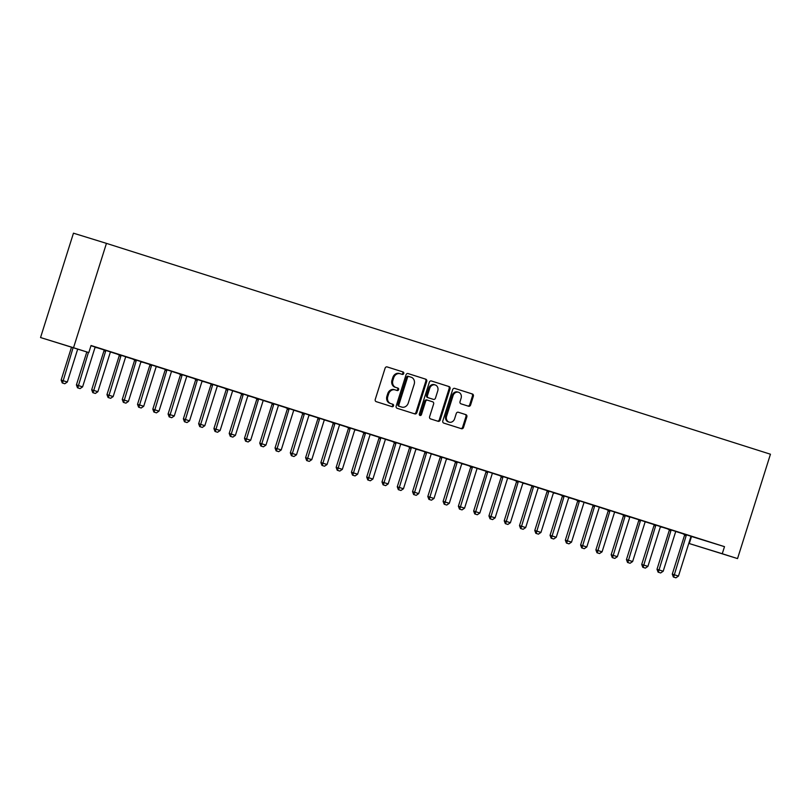 <?xml version="1.0" encoding="UTF-8"?>
<svg xmlns="http://www.w3.org/2000/svg" width="811" height="811" viewBox="0 0 811 811"><rect width="100%" height="100%" fill="white"/><g stroke="black" fill="none" stroke-linecap="round" stroke-linejoin="round"><path stroke-width="1.22" d="M403.756 373.526A1.277 1.105 107.2 0 0 403.087 371.975L387.151 366.917A1.825 1.571 107.2 0 0 385.103 368.184L375.25 399.438A1.825 1.571 107.2 0 0 376.203 401.648L392.139 406.706A1.277 1.105 107.2 0 0 392.909 404.273L390.841 403.625A5.829 5.038 107.2 0 1 387.8 396.538L388.621 393.933A5.829 5.038 107.2 0 1 395.129 389.888A5.829 5.038 107.2 0 1 395.17 389.898L397.228 390.557A1.277 1.105 107.2 0 0 397.998 388.124L395.93 387.476A5.829 5.038 107.2 0 1 392.889 380.389L393.71 377.784A5.829 5.038 107.2 0 1 400.228 373.749A5.829 5.038 107.2 0 1 400.259 373.759L402.317 374.408A1.277 1.105 107.2 0 0 403.756 373.526M401.546 374.165A1.277 1.105 107.2 0 0 402.195 371.702L387.019 366.886M391.358 406.463A1.277 1.105 107.2 0 0 392.017 404L390.841 403.625M396.457 390.314A1.277 1.105 107.2 0 0 397.106 387.851L395.93 387.476M468.555 406.23A1.825 1.571 107.2 0 0 468.565 406.24A1.825 1.571 107.2 0 0 470.603 404.973L473.36 396.204A1.825 1.571 107.2 0 0 472.407 393.994L454.718 388.378A1.825 1.571 107.2 0 0 454.707 388.368A1.825 1.571 107.2 0 0 452.67 389.635L442.816 420.889A1.825 1.571 107.2 0 0 443.769 423.099L461.459 428.715A1.825 1.571 107.2 0 0 461.469 428.725A1.825 1.571 107.2 0 0 463.507 427.458L466.852 416.864A1.825 1.571 107.2 0 0 465.899 414.654L458.327 412.252A1.825 1.571 107.2 0 0 456.279 413.509L454.616 418.76A4.866 4.207 107.2 0 1 449.172 422.146A4.866 4.207 107.2 0 1 446.597 416.215L453.085 395.636A4.866 4.207 107.2 0 1 458.529 392.26A4.866 4.207 107.2 0 1 461.104 398.191L460.03 401.617A1.825 1.571 107.2 0 0 460.983 403.827L468.555 406.23M724.497 546.655L91.045 345.506L88.815 352.582L40.55 337.548L73.456 233.183L106.444 243.371L770.45 454.221L737.544 558.586L722.266 553.731L724.497 546.655L691.509 536.476L689.279 543.552L722.266 553.731M88.815 352.582L73.537 347.737L106.444 243.371M426.718 381.393A1.825 1.571 107.2 0 0 425.775 379.183L408.075 373.567A1.825 1.571 107.2 0 0 408.065 373.557A1.825 1.571 107.2 0 0 406.027 374.824L396.173 406.078A1.825 1.571 107.2 0 0 397.126 408.288L414.816 413.904A1.825 1.571 107.2 0 0 416.864 412.647L426.718 381.393L425.836 381.119A1.825 1.571 107.2 0 0 424.883 378.909L407.933 373.526M431.391 380.967L449.091 386.583A1.825 1.571 107.2 0 1 450.044 388.804L440.191 420.057A1.825 1.571 107.2 0 1 438.153 421.315A1.825 1.571 107.2 0 0 438.153 421.315L430.57 418.912A1.825 1.571 107.2 0 1 429.617 416.692L433.611 404.02A1.825 1.571 107.2 0 0 432.658 401.81L427.64 400.218A1.825 1.571 107.2 0 0 427.63 400.208A1.825 1.571 107.2 0 0 425.593 401.475L421.426 414.674A1.277 1.105 107.2 0 1 419.328 414.005L429.343 382.224A1.825 1.571 107.2 0 1 431.381 380.967A1.825 1.571 107.2 0 0 431.381 380.967L431.371 380.957M687.018 534.814L696.183 537.723L687.018 534.814M676.131 531.54L666.956 528.62L669.369 529.806A1.855 1.602 -72.8 0 1 669.268 530.364L657.001 569.281L663.195 571.238L675.462 532.32A1.855 1.602 -72.8 0 1 675.705 531.803L676.131 531.519M663.398 527.332L654.234 524.423L663.408 527.312M645.363 521.767L638.825 519.689M625.899 515.411L635.074 518.32L625.899 515.411M614.809 512.065L605.847 509.217L608.26 510.403A1.855 1.602 -72.8 0 1 608.159 510.96L595.892 549.878L602.076 551.825L614.343 512.907A1.855 1.602 -72.8 0 1 614.586 512.4L614.819 512.045M602.279 507.929L593.115 505.02L602.289 507.909M584.244 502.354L575.283 499.515L577.696 500.701A1.855 1.602 -72.8 0 1 577.604 501.259L565.328 540.177L571.522 542.123L583.788 503.205A1.855 1.602 -72.8 0 1 584.032 502.698L584.255 502.344M571.725 498.228L562.56 495.318L571.735 498.207M547.161 490.564L547.141 491A1.855 1.602 -72.8 0 1 547.04 491.557L534.773 530.475L540.957 532.422L553.234 493.504A1.855 1.602 -72.8 0 1 553.477 492.987L556.123 493.412L547.151 490.584M534.226 486.296L543.4 489.205L534.226 486.296M514.174 480.102L516.587 481.288A1.855 1.602 -72.8 0 1 516.485 481.856L504.219 520.763L510.403 522.72L522.679 483.802A1.855 1.602 -72.8 0 1 522.913 483.285L525.569 483.701L514.174 480.102M503.672 476.594L512.836 479.504L503.672 476.594M492.571 473.249L486.042 471.171M473.117 466.893L482.281 469.802L473.117 466.893M453.055 460.699L455.468 461.885A1.855 1.602 -72.8 0 1 455.376 462.442L443.1 501.36L449.294 503.307L461.56 464.399A1.855 1.602 -72.8 0 1 461.804 463.882L464.45 464.297L453.055 460.699M449.497 459.411L440.332 456.502L449.507 459.391M431.462 453.846L424.923 451.768M411.998 447.49L421.173 450.399L411.998 447.49M400.908 444.134L391.946 441.296L394.359 442.482A1.855 1.602 -72.8 0 1 394.258 443.039L381.991 481.957L388.175 483.903L400.441 444.986A1.855 1.602 -72.8 0 1 400.685 444.479L400.918 444.124M388.388 440.008L379.213 437.088L388.388 439.988M370.343 434.432L361.382 431.594L363.794 432.77A1.855 1.602 -72.8 0 1 363.703 433.338L351.427 472.245L357.621 474.202L369.887 435.284A1.855 1.602 -72.8 0 1 370.13 434.767L370.353 434.422M357.823 430.296L348.659 427.387L357.833 430.286M339.991 424.802L330.827 421.882L333.24 423.068A1.855 1.602 -72.8 0 1 333.139 423.626L320.872 462.544L327.056 464.5L339.333 425.582A1.855 1.602 -72.8 0 1 339.576 425.065L340.002 424.782M320.335 418.375L329.499 421.284L320.335 418.375M300.273 412.181L302.685 413.367A1.855 1.602 -72.8 0 1 302.584 413.924L290.318 452.842L296.502 454.799L308.778 415.881A1.855 1.602 -72.8 0 1 309.011 415.364L311.667 415.779L300.273 412.181M289.77 408.673L298.945 411.582L289.77 408.673M278.68 405.328L272.141 403.249M259.216 398.971L268.38 401.881L259.216 398.971M239.154 392.777L241.566 393.964A1.855 1.602 -72.8 0 1 241.475 394.521L229.199 433.439L235.393 435.385L247.659 396.467A1.855 1.602 -72.8 0 1 247.902 395.961L250.548 396.376L239.154 392.777M235.595 391.49L226.431 388.581L235.606 391.47M217.561 385.914L211.022 383.846M198.097 379.558L207.271 382.468L198.097 379.558M187.006 376.213L178.045 373.374L180.458 374.55A1.855 1.602 -72.8 0 1 180.356 375.118L168.09 414.026L174.274 415.982L186.54 377.064A1.855 1.602 -72.8 0 1 186.783 376.547L187.017 376.203M174.487 372.077L165.312 369.167L174.487 372.067M156.442 366.511L149.913 364.433M143.922 362.375L134.758 359.466L143.932 362.355M126.1 356.87L116.926 353.961L119.339 355.147A1.855 1.602 -72.8 0 1 119.237 355.705L106.971 394.622L113.165 396.569L125.431 357.661A1.855 1.602 -72.8 0 1 125.675 357.144L126.1 356.86M113.368 352.673L104.203 349.764L113.378 352.653M86.807 351.964L76.416 384.921L82.6 386.867L94.877 347.949A1.855 1.602 -72.8 0 1 95.11 347.443L97.766 347.858L90.984 345.709M95.303 347.149L104.072 349.936M110.58 352.004L119.349 354.792M125.857 356.86L134.636 359.638M141.134 361.706L149.913 364.494M156.411 366.562L165.191 369.35M171.699 371.408L180.468 374.195M186.976 376.263L195.745 379.051M202.253 381.109L211.022 383.897M217.53 385.965L226.299 388.753M232.808 390.821L241.587 393.599M248.085 395.667L256.864 398.454M263.362 400.522L272.141 403.31M278.639 405.368L287.418 408.156M293.927 410.224L302.696 413.012M309.204 415.08L317.973 417.858M324.481 419.926L333.25 422.713M339.758 424.782L348.527 427.569M355.036 429.627L363.815 432.415M370.313 434.483L379.092 437.271M385.59 439.339L394.369 442.117M400.877 444.185L409.646 446.973M416.155 449.041L424.923 451.828M431.432 453.886L440.201 456.674M446.709 458.742L455.478 461.53M461.986 463.588L470.765 466.376M477.263 468.444L486.042 471.232M492.541 473.3L501.32 476.077M507.828 478.145L516.597 480.933M523.105 483.001L531.874 485.789M538.382 487.847L547.151 490.635M553.66 492.703L562.428 495.491M568.937 497.559L577.716 500.336M584.214 502.404L592.993 505.192M599.491 507.26L608.27 510.048M614.779 512.106L623.547 514.894M630.056 516.962L638.825 519.75M645.333 521.818L654.102 524.595M660.61 526.663L669.379 529.451M675.887 531.519L684.666 534.307M91.025 345.577L100.321 348.507L91.025 345.557M110.61 351.954L104.072 349.886M128.645 357.529L119.481 354.62L128.655 357.509M132.203 358.817L134.616 360.003A1.855 1.602 -72.8 0 1 134.525 360.56L122.248 399.478L128.442 401.425L140.709 362.507A1.855 1.602 -72.8 0 1 140.952 362L143.608 362.416L132.203 358.817M152.265 365.011L161.43 367.92L152.265 365.011M171.729 371.367L165.191 369.289M182.82 374.712L191.994 377.622L182.82 374.712M193.322 378.22L195.735 379.406A1.855 1.602 -72.8 0 1 195.633 379.964L183.367 418.881L189.551 420.828L201.827 381.92A1.855 1.602 -72.8 0 1 202.061 381.403L204.717 381.819L193.322 378.22M220.318 386.634L211.154 383.725L220.328 386.614M233.051 390.831L223.877 387.922L226.289 389.108A1.855 1.602 -72.8 0 1 226.188 389.665L213.922 428.583L220.116 430.54L232.382 391.622A1.855 1.602 -72.8 0 1 232.625 391.105L233.051 390.821M250.873 396.336L241.708 393.426L250.883 396.326M263.393 400.472L254.431 397.623L256.844 398.809A1.855 1.602 -72.8 0 1 256.752 399.377L244.476 438.285L250.67 440.241L262.936 401.323A1.855 1.602 -72.8 0 1 263.18 400.806L263.403 400.462M281.437 406.047L272.263 403.128L281.437 406.027M293.957 410.173L284.996 407.335L287.408 408.521A1.855 1.602 -72.8 0 1 287.307 409.079L275.041 447.996L281.224 449.943L293.491 411.025A1.855 1.602 -72.8 0 1 293.734 410.508L293.967 410.163M305.048 413.519L314.222 416.438L305.048 413.519M324.512 419.885L317.973 417.807M342.546 425.451L333.382 422.541L342.556 425.43M346.104 426.738L348.517 427.924A1.855 1.602 -72.8 0 1 348.426 428.482L336.149 467.4L342.343 469.346L354.61 430.428A1.855 1.602 -72.8 0 1 354.853 429.921L357.499 430.337L346.104 426.738M366.166 432.932L375.331 435.842L366.166 432.932M385.62 439.288L379.092 437.21M396.721 442.634L405.895 445.543L396.721 442.634M407.223 446.141L409.636 447.327A1.855 1.602 -72.8 0 1 409.535 447.885L397.268 486.803L403.452 488.759L415.729 449.841A1.855 1.602 -72.8 0 1 415.962 449.324L418.618 449.74L407.223 446.141M427.285 452.335L436.45 455.245L427.285 452.335M440.211 456.603L440.191 457.029A1.855 1.602 -72.8 0 1 440.089 457.597L427.823 496.504L434.007 498.461L446.283 459.543A1.855 1.602 -72.8 0 1 446.526 459.026L449.172 459.452L440.211 456.623M464.774 464.267L455.61 461.347L464.784 464.247M477.294 468.393L468.332 465.555L470.745 466.741A1.855 1.602 -72.8 0 1 470.654 467.298L458.377 506.216L464.571 508.162L476.838 469.245A1.855 1.602 -72.8 0 1 477.081 468.738L477.304 468.383M495.339 473.969L486.164 471.059L495.339 473.948M507.858 478.105L498.897 475.256L501.31 476.442A1.855 1.602 -72.8 0 1 501.208 477L488.942 515.918L495.126 517.864L507.392 478.946A1.855 1.602 -72.8 0 1 507.635 478.439L507.868 478.084M518.949 481.45L528.123 484.36L518.949 481.45M538.413 487.806L531.874 485.728M556.447 493.372L547.283 490.462L556.458 493.352M560.006 494.659L562.418 495.845A1.855 1.602 -72.8 0 1 562.327 496.403L550.051 535.321L556.245 537.277L568.511 498.359A1.855 1.602 -72.8 0 1 568.754 497.842L571.4 498.258L560.006 494.659M580.068 500.853L589.232 503.763L580.068 500.853M599.522 507.21L592.993 505.131M610.622 510.555L619.786 513.464L610.622 510.555M621.125 514.073L623.537 515.249A1.855 1.602 -72.8 0 1 623.436 515.816L611.17 554.724L617.353 556.681L629.62 517.763A1.855 1.602 -72.8 0 1 629.863 517.246L621.125 514.073M641.177 520.256L650.351 523.176L641.177 520.256M654.112 524.524L654.092 524.96A1.855 1.602 -72.8 0 1 653.99 525.518L641.724 564.436L647.908 566.382L660.184 527.464A1.855 1.602 -72.8 0 1 660.428 526.957L663.074 527.373L654.102 524.545M678.675 532.188L669.511 529.279L678.685 532.168M691.195 536.324L682.233 533.476L684.646 534.662A1.855 1.602 -72.8 0 1 684.555 535.219L672.278 574.137L678.472 576.084L690.739 537.166A1.855 1.602 -72.8 0 1 690.982 536.659L691.205 536.304M709.23 541.89L700.065 538.98L709.24 541.87M737.544 558.586L689.279 543.552M73.537 347.737L40.55 337.548M400.188 373.739L399.367 373.476A5.829 5.038 107.2 0 0 399.336 373.465A5.829 5.038 107.2 0 0 392.818 377.51L393.71 377.784M395.038 387.202A5.829 5.038 107.2 0 1 391.997 380.116L392.818 377.51M394.247 389.615L394.278 389.625A5.829 5.038 107.2 0 0 394.247 389.615A5.829 5.038 107.2 0 0 387.729 393.659L388.621 393.933M389.949 403.341A5.829 5.038 107.2 0 1 386.908 396.265L387.729 393.659M414.066 413.671A1.825 1.571 107.2 0 0 415.972 412.373L425.836 381.119M408.055 376.243L408.947 376.517A1.277 1.105 107.2 0 0 407.527 377.399L398.87 404.831A1.277 1.105 107.2 0 0 399.539 406.382L401.719 407.071A5.829 5.038 107.2 0 0 401.749 407.081A5.829 5.038 107.2 0 0 408.268 403.037L414.178 384.292A5.829 5.038 107.2 0 0 411.136 377.206L408.065 376.243A1.277 1.105 107.2 0 0 406.635 377.125L407.527 377.399M400.887 406.818A5.829 5.038 107.2 0 1 400.857 406.808A5.829 5.038 107.2 0 0 400.857 406.808L398.647 406.108A1.277 1.105 107.2 0 1 397.978 404.557L406.635 377.125M431.259 380.937L449.091 386.583M437.393 421.071A1.825 1.571 107.2 0 0 439.298 419.784L449.152 388.53A1.825 1.571 107.2 0 0 448.199 386.31M427.62 400.208L426.748 399.935A1.825 1.571 107.2 0 0 424.7 401.202L420.534 414.391L421.426 414.674M419.591 415.303A1.277 1.105 107.2 0 0 420.534 414.391M437.758 390.872A4.866 4.207 107.2 0 0 435.183 384.941A4.866 4.207 107.2 0 0 429.739 388.317L427.448 395.565A1.825 1.571 107.2 0 0 428.401 397.785L433.429 399.377A1.825 1.571 107.2 0 0 435.477 398.12L437.758 390.872M435.183 384.941L434.29 384.667A4.866 4.207 107.2 0 0 428.847 388.043L429.739 388.317M432.537 399.103L432.547 399.103A1.825 1.571 107.2 0 0 432.557 399.113A1.825 1.571 107.2 0 1 432.537 399.103L427.509 397.512A1.825 1.571 107.2 0 1 426.556 395.292L428.847 388.043M458.529 392.26L457.637 391.987A4.866 4.207 107.2 0 0 452.193 395.362L453.085 395.636M449.172 422.146L448.28 421.862A4.866 4.207 107.2 0 1 445.705 415.942L452.193 395.362M460.709 428.482A1.825 1.571 107.2 0 0 462.615 427.184L465.96 416.59A1.825 1.571 107.2 0 0 465.007 414.38L458.185 412.211M467.795 405.997A1.825 1.571 107.2 0 0 469.711 404.699L472.468 395.93A1.825 1.571 107.2 0 0 471.515 393.72L454.576 388.337M71.49 347.24L61.139 380.065L67.323 382.022L77.684 349.146M62.224 382.934L64.789 383.745L62.224 382.934L61.139 380.065M73.091 347.726L62.498 383.025M67.323 382.022L64.789 383.745M77.501 387.79L80.066 388.601L77.501 387.79L76.416 384.921M88.409 352.461L77.775 387.871M82.6 386.867L80.066 388.601M104.082 349.865L104.061 350.301A1.855 1.602 -72.8 0 1 103.96 350.859L91.694 389.767L97.878 391.723L110.154 352.805A1.855 1.602 -72.8 0 1 110.397 352.288L110.62 351.944M92.778 392.646L95.343 393.447L92.778 392.646L91.694 389.767M105.683 350.372L105.663 350.788A1.855 1.602 -72.8 0 1 105.572 351.345L93.052 392.727M97.878 391.723L95.343 393.447M108.066 397.491L110.62 398.302L108.066 397.491L106.971 394.622M120.961 355.228L120.94 355.644A1.855 1.602 -72.8 0 1 120.849 356.201L108.329 397.572M113.165 396.569L110.62 398.302M123.343 402.347L125.898 403.158L123.343 402.347L122.248 399.478M136.238 360.074L136.228 360.5A1.855 1.602 -72.8 0 1 136.126 361.057L123.607 402.428M128.442 401.425L125.898 403.158M149.913 364.413L149.893 364.849A1.855 1.602 -72.8 0 1 149.802 365.406L137.525 404.324L143.719 406.281L155.986 367.363A1.855 1.602 -72.8 0 1 156.229 366.846L156.452 366.491M138.62 407.193L141.175 408.004L138.62 407.193L137.525 404.324M151.515 364.93L151.505 365.345A1.855 1.602 -72.8 0 1 151.404 365.903L138.884 407.274M143.719 406.281L141.175 408.004M165.191 369.269L165.17 369.704A1.855 1.602 -72.8 0 1 165.079 370.262L152.813 409.18L158.997 411.126L171.263 372.208A1.855 1.602 -72.8 0 1 171.506 371.702L171.739 371.347M153.897 412.049L156.452 412.86L153.897 412.049L152.813 409.18M166.792 369.775L166.782 370.201A1.855 1.602 -72.8 0 1 166.681 370.759L154.161 412.13M158.997 411.126L156.452 412.86M169.175 416.895L171.739 417.706L169.175 416.895L168.09 414.026M182.069 374.631L182.059 375.047A1.855 1.602 -72.8 0 1 181.958 375.605L169.448 416.986M174.274 415.982L171.739 417.706M184.452 421.75L187.017 422.561L184.452 421.75L183.367 418.881M197.357 379.477L197.337 379.903A1.855 1.602 -72.8 0 1 197.235 380.46L184.726 421.832M189.551 420.828L187.017 422.561M211.032 383.826L211.012 384.262A1.855 1.602 -72.8 0 1 210.911 384.82L198.644 423.737L204.828 425.684L217.105 386.766A1.855 1.602 -72.8 0 1 217.348 386.259L217.571 385.904M199.729 426.606L202.294 427.417L199.729 426.606L198.644 423.737M212.634 384.333L212.614 384.749A1.855 1.602 -72.8 0 1 212.523 385.316L200.003 426.687M204.828 425.684L202.294 427.417M215.016 431.452L217.571 432.263L215.016 431.452L213.922 428.583M227.911 389.189L227.891 389.604A1.855 1.602 -72.8 0 1 227.8 390.162L215.28 431.533M220.116 430.54L217.571 432.263M230.294 436.308L232.848 437.119L230.294 436.308L229.199 433.439M243.188 394.034L243.168 394.46A1.855 1.602 -72.8 0 1 243.077 395.018L230.557 436.389M235.393 435.385L232.848 437.119M245.571 441.154L248.125 441.965L245.571 441.154L244.476 438.285M258.466 398.89L258.456 399.306A1.855 1.602 -72.8 0 1 258.354 399.864L245.834 441.245M250.67 440.241L248.125 441.965M272.141 403.229L272.121 403.665A1.855 1.602 -72.8 0 1 272.03 404.223L259.753 443.141L265.947 445.087L278.214 406.179A1.855 1.602 -72.8 0 1 278.457 405.662L278.69 405.307M260.848 446.009L263.403 446.82L260.848 446.009L259.753 443.141M273.743 403.736L273.733 404.162A1.855 1.602 -72.8 0 1 273.631 404.719L261.112 446.091M265.947 445.087L263.403 446.82M276.125 450.865L278.69 451.676L276.125 450.865L275.041 447.996M289.02 408.592L289.01 409.008A1.855 1.602 -72.8 0 1 288.909 409.575L276.389 450.946M281.224 449.943L278.69 451.676M291.402 455.711L293.967 456.522L291.402 455.711L290.318 452.842M304.307 413.448L304.287 413.863A1.855 1.602 -72.8 0 1 304.186 414.421L291.676 455.792M296.502 454.799L293.967 456.522M317.973 417.787L317.963 418.223A1.855 1.602 -72.8 0 1 317.861 418.78L305.595 457.698L311.779 459.644L324.055 420.727A1.855 1.602 -72.8 0 1 324.288 420.22L324.522 419.865M306.68 460.567L309.244 461.378L306.68 460.567L305.595 457.698M319.585 418.294L319.564 418.719A1.855 1.602 -72.8 0 1 319.473 419.277L306.953 460.648M311.779 459.644L309.244 461.378M321.967 465.413L324.522 466.224L321.967 465.413L320.872 462.544M334.862 423.149L334.842 423.565A1.855 1.602 -72.8 0 1 334.75 424.123L322.231 465.504M327.056 464.5L324.522 466.224M337.244 470.268L339.799 471.079L337.244 470.268L336.149 467.4M350.139 427.995L350.119 428.421A1.855 1.602 -72.8 0 1 350.028 428.978L337.508 470.35M342.343 469.346L339.799 471.079M352.521 475.124L355.076 475.925L352.521 475.124L351.427 472.245M365.416 432.851L365.406 433.267A1.855 1.602 -72.8 0 1 365.305 433.824L352.785 475.205M357.621 474.202L355.076 475.925M379.092 437.19L379.072 437.626A1.855 1.602 -72.8 0 1 378.98 438.183L366.704 477.101L372.898 479.048L385.164 440.14A1.855 1.602 -72.8 0 1 385.407 439.623L385.641 439.268M367.799 479.97L370.353 480.781L367.799 479.97L366.704 477.101M380.694 437.707L380.683 438.122A1.855 1.602 -72.8 0 1 380.582 438.68L368.062 480.051M372.898 479.048L370.353 480.781M383.076 484.826L385.641 485.637L383.076 484.826L381.991 481.957M395.971 442.553L395.961 442.978A1.855 1.602 -72.8 0 1 395.859 443.536L383.339 484.907M388.175 483.903L385.641 485.637M398.353 489.672L400.918 490.483L398.353 489.672L397.268 486.803M411.258 447.408L411.238 447.824A1.855 1.602 -72.8 0 1 411.136 448.382L398.627 489.753M403.452 488.759L400.918 490.483M424.923 451.747L424.913 452.183A1.855 1.602 -72.8 0 1 424.812 452.741L412.546 491.659L418.729 493.605L431.006 454.687A1.855 1.602 -72.8 0 1 431.239 454.18L431.472 453.825M413.63 494.528L416.195 495.339L413.63 494.528L412.546 491.659M426.535 452.254L426.515 452.68A1.855 1.602 -72.8 0 1 426.424 453.237L413.904 494.609M418.729 493.605L416.195 495.339M428.907 499.373L431.472 500.184L428.907 499.373L427.823 496.504M441.813 457.11L441.792 457.526A1.855 1.602 -72.8 0 1 441.701 458.083L429.181 499.464M434.007 498.461L431.472 500.184M444.195 504.229L446.749 505.04L444.195 504.229L443.1 501.36M457.09 461.956L457.069 462.382A1.855 1.602 -72.8 0 1 456.978 462.939L444.458 504.31M449.294 503.307L446.749 505.04M459.472 509.085L462.027 509.896L459.472 509.085L458.377 506.216M472.367 466.812L472.357 467.227A1.855 1.602 -72.8 0 1 472.255 467.795L459.736 509.166M464.571 508.162L462.027 509.896M486.042 471.15L486.022 471.586A1.855 1.602 -72.8 0 1 485.931 472.144L473.654 511.062L479.848 513.018L492.115 474.1A1.855 1.602 -72.8 0 1 492.358 473.583L492.581 473.229M474.749 513.931L477.304 514.742L474.749 513.931L473.654 511.062M487.644 471.667L487.634 472.083A1.855 1.602 -72.8 0 1 487.533 472.641L475.013 514.012M479.848 513.018L477.304 514.742M490.026 518.787L492.581 519.598L490.026 518.787L488.942 515.918M502.921 476.513L502.911 476.939A1.855 1.602 -72.8 0 1 502.81 477.497L490.29 518.868M495.126 517.864L492.581 519.598M505.304 523.632L507.868 524.443L505.304 523.632L504.219 520.763M518.209 481.369L518.188 481.785A1.855 1.602 -72.8 0 1 518.087 482.342L505.577 523.724M510.403 522.72L507.868 524.443M531.874 485.708L531.864 486.144A1.855 1.602 -72.8 0 1 531.763 486.701L519.496 525.619L525.68 527.566L537.957 488.658A1.855 1.602 -72.8 0 1 538.19 488.141L538.423 487.786M520.581 528.488L523.146 529.299L520.581 528.488L519.496 525.619M533.486 486.215L533.466 486.641A1.855 1.602 -72.8 0 1 533.374 487.198L520.855 528.569M525.68 527.566L523.146 529.299M535.858 533.344L538.423 534.155L535.858 533.344L534.773 530.475M548.763 491.071L548.743 491.486A1.855 1.602 -72.8 0 1 548.652 492.054L536.132 533.425M540.957 532.422L538.423 534.155M551.145 538.19L553.7 539.001L551.145 538.19L550.051 535.321M564.04 495.926L564.02 496.342A1.855 1.602 -72.8 0 1 563.929 496.9L551.409 538.271M556.245 537.277L553.7 539.001M566.423 543.046L568.977 543.857L566.423 543.046L565.328 540.177M579.318 500.772L579.307 501.198A1.855 1.602 -72.8 0 1 579.206 501.756L566.686 543.127M571.522 542.123L568.977 543.857M592.993 505.111L592.973 505.547A1.855 1.602 -72.8 0 1 592.882 506.105L580.605 545.022L586.799 546.979L599.065 508.061A1.855 1.602 -72.8 0 1 599.309 507.544L599.532 507.189M581.7 547.891L584.255 548.702L581.7 547.891L580.605 545.022M594.595 505.628L594.585 506.044A1.855 1.602 -72.8 0 1 594.483 506.601L581.963 547.983M586.799 546.979L584.255 548.702M596.977 552.747L599.532 553.558L596.977 552.747L595.892 549.878M609.872 510.474L609.862 510.9A1.855 1.602 -72.8 0 1 609.76 511.457L597.241 552.828M602.076 551.825L599.532 553.558M612.254 557.603L614.819 558.404L612.254 557.603L611.17 554.724M625.149 515.33L625.139 515.745A1.855 1.602 -72.8 0 1 625.038 516.303L612.528 557.684M617.353 556.681L614.819 558.404M638.825 519.669L638.815 520.104A1.855 1.602 -72.8 0 1 638.713 520.662L626.447 559.58L632.631 561.526L644.907 522.619A1.855 1.602 -72.8 0 1 645.14 522.102L645.374 521.747M627.532 562.449L630.096 563.26L627.532 562.449L626.447 559.58M640.437 520.186L640.416 520.601A1.855 1.602 -72.8 0 1 640.315 521.159L627.805 562.53M632.631 561.526L630.096 563.26M642.809 567.305L645.374 568.116L642.809 567.305L641.724 564.436M655.714 525.031L655.693 525.457A1.855 1.602 -72.8 0 1 655.602 526.015L643.082 567.386M647.908 566.382L645.374 568.116M658.096 572.15L660.651 572.961L658.096 572.15L657.001 569.281M670.991 529.887L670.971 530.303A1.855 1.602 -72.8 0 1 670.879 530.86L658.36 572.231M663.195 571.238L660.651 572.961M673.373 577.006L675.928 577.817L673.373 577.006L672.278 574.137M686.268 534.733L686.248 535.159A1.855 1.602 -72.8 0 1 686.157 535.716L673.637 577.087M678.472 576.084L675.928 577.817M402.195 371.702L403.087 371.975M392.017 404L392.909 404.273M397.106 387.851L397.998 388.124M391.997 380.116L392.889 380.389M386.908 396.265L387.8 396.538M415.972 412.373L416.864 412.647M424.883 378.909L425.775 379.183M397.978 404.557L398.87 404.831M398.647 406.108L399.539 406.382M449.152 388.53L450.044 388.804M439.298 419.784L440.191 420.057M424.7 401.202L425.593 401.475M426.556 395.292L427.448 395.565M427.509 397.512L428.401 397.785M445.705 415.942L446.597 416.215M465.007 414.38L465.899 414.654M465.96 416.59L466.852 416.864M462.615 427.184L463.507 427.458M471.515 393.72L472.407 393.994M472.468 395.93L473.36 396.204M469.711 404.699L470.603 404.973M103.96 350.859L105.572 351.345M104.061 350.301L105.663 350.788M119.237 355.705L120.849 356.201M119.339 355.147L120.94 355.644M134.525 360.56L136.126 361.057M134.616 360.003L136.228 360.5M149.802 365.406L151.404 365.903M149.893 364.849L151.505 365.345M165.079 370.262L166.681 370.759M165.17 369.704L166.782 370.201M180.356 375.118L181.958 375.605M180.458 374.55L182.059 375.047M195.633 379.964L197.235 380.46M195.735 379.406L197.337 379.903M210.911 384.82L212.523 385.316M211.012 384.262L212.614 384.749M226.188 389.665L227.8 390.162M226.289 389.108L227.891 389.604M241.475 394.521L243.077 395.018M241.566 393.964L243.168 394.46M256.752 399.377L258.354 399.864M256.844 398.809L258.456 399.306M272.03 404.223L273.631 404.719M272.121 403.665L273.733 404.162M287.307 409.079L288.909 409.575M287.408 408.521L289.01 409.008M302.584 413.924L304.186 414.421M302.685 413.367L304.287 413.863M317.861 418.78L319.473 419.277M317.963 418.223L319.564 418.719M333.139 423.626L334.75 424.123M333.24 423.068L334.842 423.565M348.426 428.482L350.028 428.978M348.517 427.924L350.119 428.421M363.703 433.338L365.305 433.824M363.794 432.77L365.406 433.267M378.98 438.183L380.582 438.68M379.072 437.626L380.683 438.122M394.258 443.039L395.859 443.536M394.359 442.482L395.961 442.978M409.535 447.885L411.136 448.382M409.636 447.327L411.238 447.824M424.812 452.741L426.424 453.237M424.913 452.183L426.515 452.68M440.089 457.597L441.701 458.083M440.191 457.029L441.792 457.526M455.376 462.442L456.978 462.939M455.468 461.885L457.069 462.382M470.654 467.298L472.255 467.795M470.745 466.741L472.357 467.227M485.931 472.144L487.533 472.641M486.022 471.586L487.634 472.083M501.208 477L502.81 477.497M501.31 476.442L502.911 476.939M516.485 481.856L518.087 482.342M516.587 481.288L518.188 481.785M531.763 486.701L533.374 487.198M531.864 486.144L533.466 486.641M547.04 491.557L548.652 492.054M547.141 491L548.743 491.486M562.327 496.403L563.929 496.9M562.418 495.845L564.02 496.342M577.604 501.259L579.206 501.756M577.696 500.701L579.307 501.198M592.882 506.105L594.483 506.601M592.973 505.547L594.585 506.044M608.159 510.96L609.76 511.457M608.26 510.403L609.862 510.9M623.436 515.816L625.038 516.303M623.537 515.249L625.139 515.745M638.713 520.662L640.315 521.159M638.815 520.104L640.416 520.601M653.99 525.518L655.602 526.015M654.092 524.96L655.693 525.457M669.268 530.364L670.879 530.86M669.369 529.806L670.971 530.303M684.555 535.219L686.157 535.716M684.646 534.662L686.248 535.159M399.336 373.465L400.228 373.749M426.738 399.935L427.63 400.208"/></g></svg>
